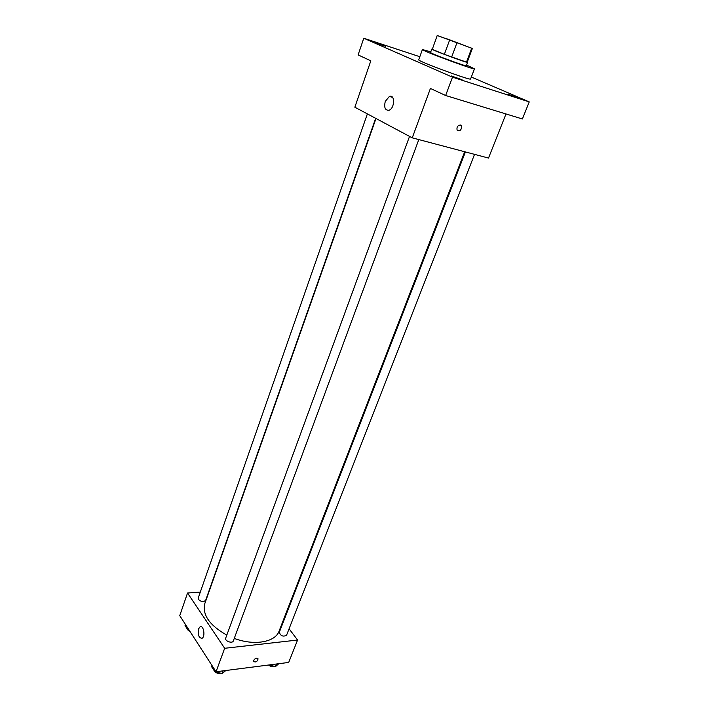 <?xml version="1.0" encoding="UTF-8"?>
<svg xmlns="http://www.w3.org/2000/svg" width="709" height="709" viewBox="0 0 709 709"><rect width="100%" height="100%" fill="white"/><g stroke="black" fill="none" stroke-linecap="round" stroke-linejoin="round"><path stroke-width="1.06" d="M446.537 38.667L467.887 46.794L446.537 38.667M437.311 35.53L472.371 48.46L437.223 35.459L432.286 49.355L444.348 54.371L449.497 40.378M472.371 48.46L467.204 62.197L466.469 62.108L471.662 48.309M444.348 54.371L466.469 62.108M432.286 49.355L437.223 35.459M432.26 49.125L431.799 49.098C430.514 49.497 468.33 63.482 467.621 62.357L467.249 62.073M467.621 62.357L466.327 65.769C467.018 66.974 429.246 52.998 430.549 52.528L431.799 49.098M451.642 57.101L456.826 43.107M466.584 65.095L474.463 68.791C475.553 70.572 420.419 50.179 422.404 49.533L430.797 51.854M474.463 68.791L470.59 78.983C471.556 81.083 416.617 60.761 418.718 59.795L422.404 49.533M451.225 75.925L462.011 79.7L451.225 75.925M375.478 42.735L385.599 46.28L375.478 42.735M507.99 94.253L518.093 97.807L507.99 94.253M419.817 56.72L363.77 38.233L452.493 77.175L529.251 101.901L471.334 77.033M363.77 38.233L358.107 54.912L370.825 60.814L354.846 107.21L412.257 137.847L430.416 88.439L445.642 95.502L522.382 118.97L529.251 101.901M412.257 137.847L488.519 158.063L505.996 113.963M445.642 95.502L452.493 77.175M385.279 101.405L389.374 96.451C395.241 94.022 394.816 108.486 388.966 110.249C385.111 110.471 383.879 107.52 385.279 101.405M460.425 125.032L461.462 125.874C461.577 130.093 460.123 131.502 457.101 130.119C456.552 127.071 457.659 125.369 460.425 125.032M460.425 125.023L461.462 125.874C461.577 130.093 460.123 131.502 457.101 130.119M464.696 151.753L279.098 631.099C275.384 642.203 254.247 646.032 234.262 638.401M226.8 635.14C209.483 625.267 202.145 614.756 204.804 603.616L375.983 118.483M367.377 113.892L198.254 597.944C198.369 600.115 200.151 601.338 203.598 601.604L205.628 600.443L375.681 118.323M474.543 154.358L286.56 635.255C283.095 636.957 280.675 635.982 279.293 632.331L465.414 151.939M418.806 139.576L233.323 640.945C232.437 643.914 224.443 640.98 225.692 638.144L409.536 136.394M200.301 592.086L187.539 593.025L224.664 648.292L297.576 640.041L289.086 628.803M283.52 621.421L283.077 620.836M187.539 593.025L179.749 615.651L216.041 671.76L288.696 662.436L297.576 640.041M216.041 671.76L224.664 648.292M198.591 628.856L200.062 626.836C203.554 624.656 205.628 636.664 202.021 638.286C198.804 637.994 197.66 634.847 198.591 628.856M256.658 658.147L258.094 658.865C257.234 661.719 255.763 662.578 253.68 661.426C253.68 659.831 254.664 658.741 256.658 658.147L258.085 658.865C257.234 661.719 255.763 662.569 253.68 661.426M185.448 624.452L185.058 625.568L188.062 630.221L189.4 630.567M188.062 630.221L188.452 629.105M190.056 631.577L188.151 630.248M212 665.512L211.583 666.655L214.862 671.733L222.165 673.55L225.861 670.501M222.165 673.55L223.167 670.847M214.862 671.733L215.279 670.581M220.729 673.187C218.735 673.816 216.83 673.337 215.013 671.769M268.977 664.971L275.5 666.611L278.761 663.713M275.5 666.611L276.528 663.996M274.011 666.238C272.256 666.903 270.43 666.495 268.543 665.024M392.6 97.39L389.374 96.451M201.232 626.721L200.062 626.836"/></g></svg>

